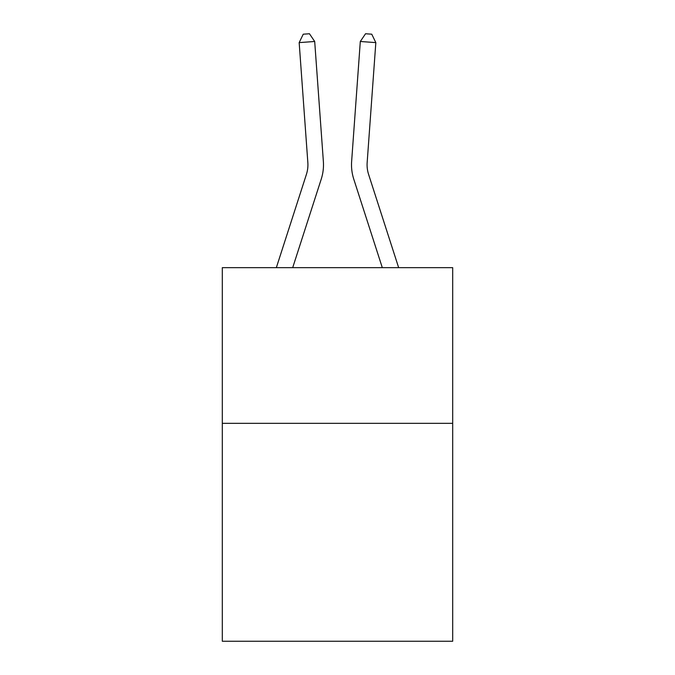 <?xml version="1.0" encoding="UTF-8"?>
<svg xmlns="http://www.w3.org/2000/svg" width="675" height="675" viewBox="0 0 675 675"><rect width="100%" height="100%" fill="white"/><g stroke="black" fill="none" stroke-linecap="round" stroke-linejoin="round"><path stroke-width="1.01" d="M452.689 423.318L452.689 641.25L222.311 641.25L222.311 267.654L452.689 267.654L452.689 423.318L222.311 423.318M276.345 267.654L306.425 174.344A31.134 31.134 0 0 0 307.842 162.548L299.168 42.609L314.693 41.487L323.367 161.426A46.702 46.702 0 0 1 321.241 179.12L292.697 267.654M398.655 267.654L368.575 174.344A31.134 31.134 0 0 1 367.158 162.548L375.832 42.609L360.307 41.487L351.633 161.426A46.702 46.702 0 0 0 353.759 179.12L382.303 267.654M306.425 174.344A31.134 31.134 0 0 0 307.842 162.548A31.134 31.134 0 0 1 306.425 174.344A31.134 31.134 0 0 0 307.842 162.548A31.134 31.134 0 0 1 306.425 174.344A31.134 31.134 0 0 0 307.842 162.548A31.134 31.134 0 0 1 306.425 174.344A31.134 31.134 0 0 0 307.842 162.548A31.134 31.134 0 0 1 306.425 174.344A31.134 31.134 0 0 0 307.842 162.548A31.134 31.134 0 0 1 306.425 174.344A31.134 31.134 0 0 0 307.842 162.548A31.134 31.134 0 0 1 306.425 174.344A31.134 31.134 0 0 0 307.842 162.548A31.134 31.134 0 0 1 306.425 174.344A31.134 31.134 0 0 0 307.842 162.548A31.134 31.134 0 0 1 306.425 174.344A31.134 31.134 0 0 0 307.842 162.548M368.575 174.344A31.134 31.134 0 0 1 367.158 162.548A31.134 31.134 0 0 0 368.575 174.344A31.134 31.134 0 0 1 367.158 162.548A31.134 31.134 0 0 0 368.575 174.344A31.134 31.134 0 0 1 367.158 162.548A31.134 31.134 0 0 0 368.575 174.344A31.134 31.134 0 0 1 367.158 162.548A31.134 31.134 0 0 0 368.575 174.344A31.134 31.134 0 0 1 367.158 162.548A31.134 31.134 0 0 0 368.575 174.344A31.134 31.134 0 0 1 367.158 162.548A31.134 31.134 0 0 0 368.575 174.344A31.134 31.134 0 0 1 367.158 162.548A31.134 31.134 0 0 0 368.575 174.344A31.134 31.134 0 0 1 367.158 162.548A31.134 31.134 0 0 0 368.575 174.344A31.134 31.134 0 0 1 367.158 162.548A31.134 31.134 0 0 0 368.575 174.344M360.307 41.487L351.633 161.426L360.307 41.487L351.633 161.426L360.307 41.487L351.633 161.426L360.307 41.487L351.633 161.426L360.307 41.487L351.633 161.426L360.307 41.487L351.633 161.426L360.307 41.487L351.633 161.426L360.307 41.487L351.633 161.426L360.307 41.487L351.633 161.426L360.307 41.487L365.546 33.75L371.756 34.197L375.832 42.609M299.168 42.609L303.244 34.197L309.454 33.75L314.693 41.487"/></g></svg>
